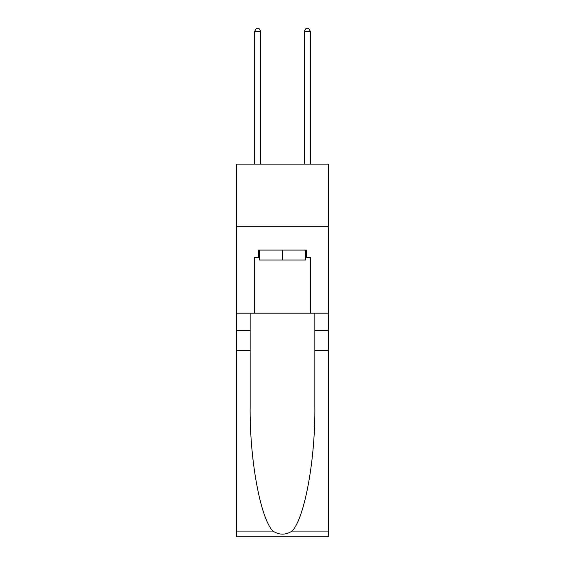 <?xml version="1.0" encoding="UTF-8"?>
<svg xmlns="http://www.w3.org/2000/svg" width="565" height="565" viewBox="0 0 565 565"><rect width="100%" height="100%" fill="white"/><g stroke="black" fill="none" stroke-linecap="round" stroke-linejoin="round"><path stroke-width="0.85" d="M328.456 226.233L328.456 164.133L236.544 164.133L236.544 226.233L328.456 226.233L328.456 313.18L310.446 313.18L310.446 257.534L306.47 257.534L306.47 250.083L258.53 250.083L258.53 257.534L259.271 257.534M305.729 250.083L305.729 260.02L259.271 260.02L259.271 250.083M282.5 250.083L282.5 260.02M292.112 531.086L328.456 531.086L328.456 536.75L236.544 536.75L236.544 350.441L250.147 350.441L250.147 405.832C249.483 458.773 260.225 517.914 272.888 531.086C279.294 535.168 285.699 535.168 292.112 531.086C304.775 517.914 315.517 458.773 314.853 405.832L314.853 313.18M314.853 350.441L328.456 350.441L328.456 313.18M236.544 350.441L236.544 226.233M250.147 313.18L250.147 350.441M328.456 531.086L328.456 350.441M236.544 313.18L254.554 313.18L254.554 257.534L258.53 257.534M254.554 313.18L310.446 313.18M305.729 257.534L306.47 257.534M260.762 164.133L260.762 31.478L254.554 31.478L254.554 164.133M254.554 31.478L256.418 28.25L258.904 28.25L260.762 31.478M310.446 164.133L310.446 31.478L304.238 31.478L304.238 164.133M304.238 31.478L306.096 28.25L308.582 28.25L310.446 31.478M314.853 330.567L328.456 330.567M250.147 330.567L236.544 330.567M236.544 531.086L272.888 531.086"/></g></svg>
